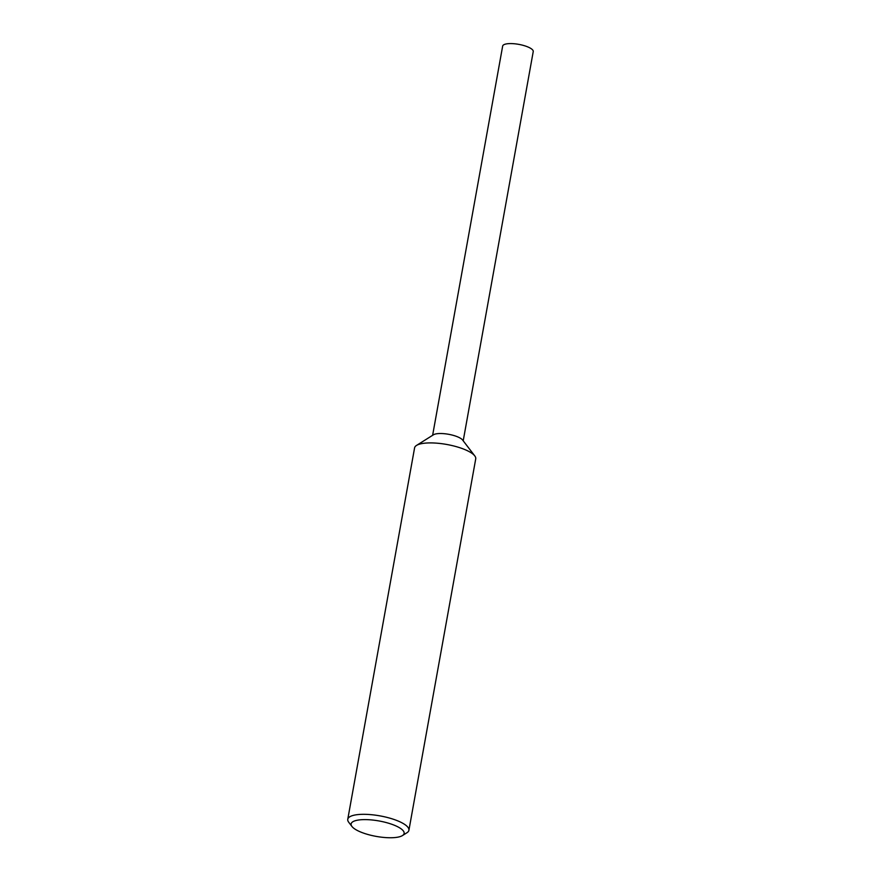 <?xml version="1.0" encoding="UTF-8"?>
<svg xmlns="http://www.w3.org/2000/svg" width="881" height="881" viewBox="0 0 881 881"><rect width="100%" height="100%" fill="white"/><g stroke="black" fill="none" stroke-linecap="round" stroke-linejoin="round"><path stroke-width="1.32" d="M351.971 826.499L348.722 822.259A31.066 9.052 10.2 0 1 347.764 819.286L414.588 447.867A31.066 9.052 10.2 0 1 416.526 445.423L433.474 434.774A15.528 4.526 10.2 0 1 435.566 433.981A15.528 4.526 10.2 0 1 450.742 434.729A15.528 4.526 10.2 0 1 462.591 440.015L474.771 455.895A31.066 9.052 10.2 0 1 475.729 458.869L408.905 830.287A31.066 9.052 10.2 0 1 406.967 832.732L402.441 835.573A26.926 7.841 -169.8 0 0 390.437 823.812A26.926 7.841 -169.8 0 0 356.431 820.409A26.926 7.841 -169.8 0 0 351.971 826.499A26.926 7.841 -169.8 0 0 372.52 835.651A26.926 7.841 -169.8 0 0 398.829 836.95A26.926 7.841 -169.8 0 0 402.441 835.573M416.526 445.423A31.066 9.052 10.2 0 1 420.7 443.837A31.066 9.052 10.2 0 1 451.061 445.334A31.066 9.052 10.2 0 1 474.771 455.895M432.626 435.302L502.666 46.065A15.528 4.526 10.2 0 1 505.727 44.05A15.528 4.526 10.2 0 1 523.182 45.36A15.528 4.526 10.2 0 1 533.236 51.572L463.208 440.808M347.764 819.286A31.066 9.052 10.2 0 1 353.876 815.244A31.066 9.052 10.2 0 1 388.796 817.865A31.066 9.052 10.2 0 1 408.905 830.287"/></g></svg>
